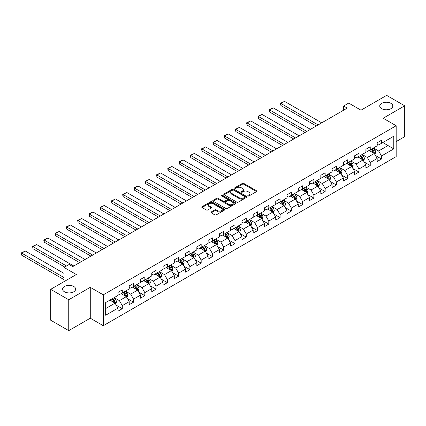 <?xml version="1.0" encoding="UTF-8"?>
<svg xmlns="http://www.w3.org/2000/svg" width="426" height="426" viewBox="0 0 426 426"><rect width="100%" height="100%" fill="white"/><g stroke="black" fill="none" stroke-linecap="round" stroke-linejoin="round"><path stroke-width="0.64" d="M248.012 195.949A0.703 0.405 0 0 0 249.008 195.949L256.543 191.599A1.001 0.58 0 0 0 256.835 191.194A1.001 0.58 0 0 0 256.543 190.784L243.778 183.414A1.001 0.58 0 0 0 242.357 183.414L234.822 187.765A0.703 0.405 0 0 0 234.619 188.047A0.703 0.405 0 0 0 234.822 188.335A0.703 0.405 0 0 0 235.818 188.335L236.792 187.775A3.211 1.853 0 0 1 241.329 187.775L242.394 188.388A3.211 1.853 0 0 1 243.331 189.698A3.211 1.853 0 0 1 242.394 191.008L241.42 191.572A0.703 0.405 0 0 0 241.212 191.86A0.703 0.405 0 0 0 241.42 192.142A0.703 0.405 0 0 0 242.41 192.142L243.384 191.583A3.211 1.853 0 0 1 247.927 191.583L248.986 192.195A3.211 1.853 0 0 1 249.929 193.505A3.211 1.853 0 0 1 248.986 194.815L248.012 195.38A0.703 0.405 0 0 0 247.81 195.667A0.703 0.405 0 0 0 248.012 195.949L248.012 195.38M73.73 286.453A6.539 3.775 0 0 0 66.605 285.638A6.539 3.775 0 0 0 62.569 289.126A6.539 3.775 0 0 0 64.48 291.794A6.539 3.775 0 0 0 71.611 292.614A6.539 3.775 0 0 0 75.647 289.126A6.539 3.775 0 0 0 73.73 286.453M390.903 103.337A6.539 3.775 0 0 0 383.773 102.522A6.539 3.775 0 0 0 379.736 106.01A6.539 3.775 0 0 0 381.653 108.678A6.539 3.775 0 0 0 388.778 109.498A6.539 3.775 0 0 0 392.815 106.01A6.539 3.775 0 0 0 390.903 103.337M211.227 211.994A1.001 0.58 0 0 0 210.934 212.398A1.001 0.58 0 0 0 211.227 212.808L214.805 214.88A1.001 0.58 0 0 0 216.227 214.88L224.593 210.045A1.001 0.58 0 0 0 224.885 209.635A1.001 0.58 0 0 0 224.593 209.23L211.828 201.86A1.001 0.58 0 0 0 210.412 201.86L202.041 206.69A1.001 0.58 0 0 0 201.748 207.1A1.001 0.58 0 0 0 202.041 207.51L206.37 210.007A1.001 0.58 0 0 0 207.787 210.007L211.365 207.936A1.001 0.58 0 0 0 211.663 207.526A1.001 0.58 0 0 0 211.365 207.121L209.225 205.88A2.684 1.55 0 0 1 208.436 204.784A2.684 1.55 0 0 1 210.093 203.356A2.684 1.55 0 0 1 213.016 203.692L221.419 208.543A2.684 1.55 0 0 1 222.207 209.635A2.684 1.55 0 0 1 220.551 211.067A2.684 1.55 0 0 1 217.627 210.732L216.227 209.922A1.001 0.58 0 0 0 214.805 209.922L211.227 211.994L211.227 212.808M396.175 141.586L404.7 136.666L404.7 105.797L386.638 95.371L360.992 110.18L348.708 103.087L343.649 106.01L347.265 108.092L72.718 266.601L69.108 264.514L64.049 267.432L64.049 281.618M68.746 299.76L68.746 330.629L90.275 318.201L90.275 287.332L68.746 299.76L50.683 289.334L76.334 274.525L64.049 267.432M90.275 287.332L103.278 294.84L396.175 125.739L396.175 156.603L103.278 325.709L103.278 294.84M404.7 105.797L383.171 118.231L396.175 125.739M236.861 202.142A1.001 0.58 0 0 0 238.283 202.142L246.649 197.313A1.001 0.58 0 0 0 246.942 196.903A1.001 0.58 0 0 0 246.649 196.492L233.885 189.123A1.001 0.58 0 0 0 232.463 189.123L224.097 193.958A1.001 0.58 0 0 0 223.804 194.362A1.001 0.58 0 0 0 224.097 194.773L236.861 202.142M221.93 196.104A0.703 0.405 0 0 1 222.644 196.205L222.644 195.369L235.621 202.861A1.001 0.58 0 0 1 235.913 203.271A1.001 0.58 0 0 1 235.621 203.681L227.255 208.511A1.001 0.58 0 0 1 225.833 208.511L213.069 201.141L216.653 199.091L216.653 198.255L213.069 200.321A1.001 0.58 0 0 0 212.776 200.731A1.001 0.58 0 0 0 213.069 201.141L213.069 200.321M216.653 199.091A1.001 0.58 0 0 1 218.069 199.091L218.069 198.255A1.001 0.58 0 0 0 216.653 198.255M218.069 198.255L223.245 201.242A1.001 0.58 0 0 0 224.667 201.242L227.042 199.874A1.001 0.58 0 0 0 227.335 199.464A1.001 0.58 0 0 0 227.042 199.054L221.653 195.944A0.703 0.405 0 0 1 221.445 195.656A0.703 0.405 0 0 1 221.877 195.278A0.703 0.405 0 0 1 222.644 195.369M68.746 330.629L50.683 320.203L50.683 289.334M116.25 305.202L122.283 308.69L122.283 305.644L129.216 301.64L129.216 304.686L133.551 302.183L133.551 299.137L140.489 295.133L140.489 298.179L144.824 295.676L144.824 292.63L151.757 288.626L151.757 291.672L156.092 289.169L156.092 286.123L163.03 282.118L163.03 285.164L167.365 282.662L167.365 279.616L174.298 275.611L174.298 278.657L178.632 276.154L178.632 273.109L185.571 269.104L185.571 272.15L189.905 269.647L189.905 266.601L196.844 262.597L196.844 265.643L201.178 263.14L201.178 260.094L208.112 256.09L208.112 259.136L212.446 256.633L212.446 253.587L219.385 249.583L219.385 252.629L223.719 250.126L223.719 247.08L230.652 243.076L230.652 246.121L234.987 243.619L234.987 240.573L241.925 236.568L241.925 239.614L246.26 237.112L246.26 234.066L253.193 230.061L253.193 233.107L257.528 230.604L257.528 227.559L264.466 223.554L264.466 226.6L268.801 224.097L268.801 221.051L275.739 217.047L275.739 220.093L280.074 217.59L280.074 214.544L287.007 210.54L287.007 213.586L291.341 211.083L291.341 208.037L298.28 204.033L298.28 207.079L302.614 204.576L302.614 201.53L309.548 197.526L309.548 200.571L313.882 198.069L313.882 195.023L320.821 191.018L320.821 194.064L325.155 191.562L325.155 188.516L332.088 184.511L332.088 187.557L336.423 185.054L336.423 182.008L343.361 178.004L343.361 181.05L347.696 178.547L347.696 175.501L354.634 171.497L354.634 174.543L358.969 172.04L358.969 168.994L365.902 164.99L365.902 168.036L370.237 165.533L370.237 162.487L377.175 158.483L377.175 161.529L381.51 159.026L381.51 155.98L393.789 148.887L393.789 136.208L388.011 139.547L388.011 145.554L393.789 148.887M122.283 308.69L117.949 311.193L117.949 308.147L105.664 315.235L105.664 302.556L117.949 295.463L117.949 292.422L122.283 289.92L122.283 292.96L129.216 288.956L129.216 285.915L133.551 283.412L133.551 286.453L140.489 282.449L140.489 279.408L144.824 276.905L144.824 279.946L151.757 275.942L151.757 272.901L156.092 270.398L156.092 273.439L163.03 269.434L163.03 266.394L167.365 263.891L167.365 266.932L174.298 262.927L174.298 259.887L178.632 257.384L178.632 260.424L185.571 256.42L185.571 253.379L189.905 250.877L189.905 253.917L196.844 249.913L196.844 246.872L201.178 244.37L201.178 247.41L208.112 243.406L208.112 240.365L212.446 237.862L212.446 240.903L219.385 236.899L219.385 233.858L223.719 231.355L223.719 234.396L230.652 230.391L230.652 227.351L234.987 224.848L234.987 227.889L241.925 223.884L241.925 220.844L246.26 218.341L246.26 221.382L253.193 217.377L253.193 214.337L257.528 211.834L257.528 214.874L264.466 210.87L264.466 207.829L268.801 205.327L268.801 208.367L275.739 204.363L275.739 201.322L280.074 198.82L280.074 201.86L287.007 197.861L287.007 194.815L291.341 192.312L291.341 195.358L298.28 191.354L298.28 188.308L302.614 185.805L302.614 188.851L309.548 184.847L309.548 181.801L313.882 179.298L313.882 182.344L320.821 178.34L320.821 175.294L325.155 172.791L325.155 175.837L332.088 171.832L332.088 168.787L336.423 166.284L336.423 169.33L343.361 165.325L343.361 162.279L347.696 159.777L347.696 162.823L354.634 158.818L354.634 155.772L358.969 153.269L358.969 156.315L365.902 152.311L365.902 149.265L370.237 146.762L370.237 149.808L377.175 145.804L377.175 142.758L381.51 140.255L381.51 143.301L393.789 136.208M121.128 293.631L126.325 296.634L119.392 300.639L114.189 297.636M117.949 293.796L119.392 294.632L122.283 292.96M119.392 300.639L122.283 305.644M126.325 296.634L129.216 301.64M132.395 287.124L137.598 290.127L130.665 294.132L125.462 291.128M129.216 287.289L130.665 288.125L133.551 286.453M130.665 294.132L133.551 299.137M137.598 290.127L140.489 295.133M143.668 280.617L148.871 283.62L141.933 287.625L136.73 284.621M140.489 280.782L141.933 281.618L144.824 279.946M141.933 287.625L144.824 292.63M148.871 283.62L151.757 288.626M154.936 274.11L160.139 277.113L153.206 281.117L148.003 278.114M151.757 274.275L153.206 275.111L156.092 273.439M153.206 281.117L156.092 286.123M160.139 277.113L163.03 282.118M166.209 267.603L171.412 270.606L164.473 274.61L159.271 271.607M163.03 267.768L164.473 268.604L167.365 266.932M164.473 274.61L167.365 279.616M171.412 270.606L174.298 275.611M177.477 261.095L182.679 264.099L175.746 268.103L170.544 265.1M174.298 261.26L175.746 262.096L178.632 260.424M175.746 268.103L178.632 273.109M182.679 264.099L185.571 269.104M188.75 254.588L193.952 257.592L187.014 261.596L181.811 258.593M185.571 254.753L187.014 255.589L189.905 253.917M187.014 261.596L189.905 266.601M193.952 257.592L196.844 262.597M200.023 248.081L205.22 251.084L198.287 255.089L193.084 252.085M196.844 248.246L198.287 249.082L201.178 247.41M198.287 255.089L201.178 260.094M205.22 251.084L208.112 256.09M211.291 241.574L216.493 244.577L209.555 248.582L204.358 245.578M208.112 241.739L209.555 242.575L212.446 240.903M209.555 248.582L212.446 253.587M216.493 244.577L219.385 249.583M222.564 235.067L227.766 238.07L220.828 242.075L215.625 239.071M219.385 235.232L220.828 236.068L223.719 234.396M220.828 242.075L223.719 247.08M227.766 238.07L230.652 243.076M233.831 228.56L239.034 231.563L232.101 235.567L226.898 232.564M230.652 228.725L232.101 229.561L234.987 227.889M232.101 235.567L234.987 240.573M239.034 231.563L241.925 236.568M245.104 222.052L250.307 225.056L243.368 229.06L238.166 226.057M241.925 222.218L243.368 223.054L246.26 221.382M243.368 229.06L246.26 234.066M250.307 225.056L253.193 230.061M256.372 215.545L261.575 218.549L254.641 222.553L249.439 219.55M253.193 215.71L254.641 216.546L257.528 214.874M254.641 222.553L257.528 227.559M261.575 218.549L264.466 223.554M267.645 209.038L272.848 212.041L265.909 216.046L260.707 213.043M264.466 209.203L265.909 210.039L268.801 208.367M265.909 216.046L268.801 221.051M272.848 212.041L275.739 217.047M278.918 202.531L284.115 205.534L277.182 209.539L271.98 206.535M275.739 202.696L277.182 203.532L280.074 201.86M277.182 209.539L280.074 214.544M284.115 205.534L287.007 210.54M290.186 196.024L295.388 199.027L288.45 203.032L283.253 200.028M287.007 196.189L288.45 197.025L291.341 195.358M288.45 203.032L291.341 208.037M295.388 199.027L298.28 204.033M301.459 189.517L306.661 192.52L299.723 196.524L294.52 193.521M298.28 189.682L299.723 190.518L302.614 188.851M299.723 196.524L302.614 201.53M306.661 192.52L309.548 197.526M312.727 183.01L317.929 186.013L310.996 190.017L305.793 187.014M309.548 183.175L310.996 184.011L313.882 182.344M310.996 190.017L313.882 195.023M317.929 186.013L320.821 191.018M324 176.502L329.202 179.506L322.264 183.51L317.061 180.507M320.821 176.668L322.264 177.504L325.155 175.837M322.264 183.51L325.155 188.516M329.202 179.506L332.088 184.511M335.267 169.995L340.47 172.999L333.537 177.003L328.334 174M332.088 170.16L333.537 170.996L336.423 169.33M333.537 177.003L336.423 182.008M340.47 172.999L343.361 178.004M346.54 163.488L351.743 166.491L344.804 170.496L339.602 167.493M343.361 163.653L344.804 164.489L347.696 162.823M344.804 170.496L347.696 175.501M351.743 166.491L354.634 171.497M357.813 156.981L363.011 159.984L356.077 163.989L350.875 160.985M354.634 157.146L356.077 157.982L358.969 156.315M356.077 163.989L358.969 168.994M363.011 159.984L365.902 164.99M369.081 150.474L374.284 153.477L367.345 157.482L362.148 154.478M365.902 150.639L367.345 151.475L370.237 149.808M367.345 157.482L370.237 162.487M374.284 153.477L377.175 158.483M382.809 142.55L388.011 145.554L378.618 150.974L373.416 147.971M377.175 144.132L378.618 144.968L381.51 143.301M378.618 150.974L381.51 155.98M90.275 318.201L103.278 325.709M343.649 106.01L343.649 110.18M105.664 308.562L115.057 303.142L109.855 300.138M115.057 303.142L117.949 308.147M375.476 155.543L381.51 159.026M364.203 162.05L370.237 165.533M352.936 168.558L358.969 172.04M341.663 175.065L347.696 178.547M330.395 181.572L336.423 185.054M319.122 188.079L325.155 191.562M307.849 194.586L313.882 198.069M296.581 201.093L302.614 204.576M285.308 207.6L291.341 211.083M274.04 214.108L280.074 217.59M262.767 220.615L268.801 224.097M251.5 227.122L257.528 230.604M240.227 233.629L246.26 237.112M228.954 240.136L234.987 243.619M217.686 246.643L223.719 250.126M206.413 253.15L212.446 256.633M195.145 259.658L201.178 263.14M183.872 266.165L189.905 269.647M172.605 272.672L178.632 276.154M161.332 279.179L167.365 282.662M150.059 285.686L156.092 289.169M138.791 292.188L144.824 295.676M127.518 298.695L133.551 302.183M248.294 196.051L248.986 195.651A3.211 1.853 0 0 0 249.929 194.341L249.929 193.505M243.331 189.698L243.331 190.534A3.211 1.853 0 0 1 242.394 191.844L241.696 192.243M256.527 191.609L243.778 184.245A1.001 0.58 0 0 0 242.357 184.245L235.104 188.436M246.633 197.323L233.885 189.959A1.001 0.58 0 0 0 232.463 189.959L224.108 194.783M244.875 197.19A0.703 0.405 0 0 0 245.083 196.903A0.703 0.405 0 0 0 244.875 196.615L233.672 190.15A0.703 0.405 0 0 0 232.676 190.15L231.648 190.741A3.211 1.853 0 0 0 230.711 192.051A3.211 1.853 0 0 0 231.648 193.361L239.311 197.786A3.211 1.853 0 0 0 243.848 197.786L244.875 197.19L244.875 198.026A0.703 0.405 0 0 0 245.083 197.739L245.083 196.903M230.711 192.051L230.711 192.887A3.211 1.853 0 0 0 231.648 194.197L231.648 193.361M244.875 198.026L243.848 198.617A3.211 1.853 0 0 1 239.311 198.617L231.648 194.197M218.069 199.091L223.245 202.078A1.001 0.58 0 0 0 224.667 202.078L227.042 200.705A1.001 0.58 0 0 0 227.335 200.295L227.335 199.464M222.644 196.205L235.61 203.687M228.618 204.347A2.684 1.55 0 0 0 231.542 204.682A2.684 1.55 0 0 0 233.198 203.25A2.684 1.55 0 0 0 232.41 202.153L229.449 200.444A1.001 0.58 0 0 0 228.032 200.444L225.658 201.817A1.001 0.58 0 0 0 225.365 202.228A1.001 0.58 0 0 0 225.658 202.638L228.618 204.347L228.618 205.178A2.684 1.55 0 0 0 231.542 205.513A2.684 1.55 0 0 0 233.198 204.086L233.198 203.25M225.365 202.228L225.365 203.058A1.001 0.58 0 0 0 225.658 203.468L225.658 202.638M228.618 205.178L225.658 203.468M222.207 209.635L222.207 210.471A2.684 1.55 0 0 1 220.551 211.903A2.684 1.55 0 0 1 217.627 211.568L216.227 210.758A1.001 0.58 0 0 0 214.805 210.758L211.237 212.819M208.436 204.784L208.436 205.62A2.684 1.55 0 0 0 209.225 206.716L209.225 205.88M211.355 207.947L209.225 206.716M224.593 209.23L224.593 210.045L211.828 202.691A1.001 0.58 0 0 0 210.412 202.691L202.057 207.515M374.853 154.468L375.716 152.3A2.705 1.566 -120 0 0 374.848 149.995L373.357 148.003M318.11 124.924L280.926 103.454L284.536 101.372L321.721 122.837M370.758 151.443L369.747 150.09M280.926 105.541L280.526 104.061L280.526 103.225L280.926 103.454L280.926 105.541L316.305 125.968M373.863 153.232L374.252 152.417A2.705 1.566 -120 0 0 373.48 150.788L371.983 148.796M371.307 149.191L372.963 151.395A1.379 0.799 60 0 1 373.213 151.816L374.252 152.417M371.121 149.297L372.612 151.289A2.705 1.566 60 0 1 373.384 152.918M280.526 103.225L284.536 101.372M363.586 160.975L364.443 158.807A2.705 1.566 -120 0 0 363.58 156.502L362.089 154.51M306.837 131.432L269.653 109.961L273.268 107.879L310.453 129.344M359.491 157.95L358.474 156.598M269.653 112.049L269.259 109.732L269.653 109.961L269.653 112.049L305.032 132.475M362.595 159.739L362.979 158.925A2.705 1.566 -120 0 0 362.207 157.295L360.715 155.304M360.039 155.698L361.69 157.902A1.379 0.799 60 0 1 361.94 158.323L362.979 158.925M359.848 155.804L361.339 157.796A2.705 1.566 60 0 1 362.116 159.425M269.259 109.732L273.268 107.879M352.313 167.482L353.17 165.315A2.705 1.566 -120 0 0 352.307 163.009L350.816 161.017M295.569 137.939L258.385 116.468L261.995 114.386L299.18 135.851M348.218 164.457L347.206 163.105M258.385 118.556L257.986 117.075L257.986 116.239L258.385 116.468L258.385 118.556L293.764 138.982M351.322 166.246L351.711 165.432A2.705 1.566 -120 0 0 350.933 163.802L349.442 161.811M348.766 162.205L350.422 164.409A1.379 0.799 60 0 1 350.673 164.83L351.711 165.432M348.58 162.311L350.071 164.303A2.705 1.566 60 0 1 350.843 165.932M257.986 116.239L261.995 114.386M341.04 173.989L341.902 171.822A2.705 1.566 -120 0 0 341.04 169.516L339.549 167.525M284.296 144.446L247.112 122.976L250.722 120.893L287.912 142.359M336.945 170.964L335.933 169.612M247.112 125.063L246.713 123.583L246.713 122.747L247.112 122.976L247.112 125.063L282.491 145.49M340.055 172.754L340.438 171.939A2.705 1.566 -120 0 0 339.666 170.309L338.175 168.318M337.493 168.712L339.149 170.917A1.379 0.799 60 0 1 339.4 171.337L340.438 171.939M337.307 168.818L338.798 170.81A2.705 1.566 60 0 1 339.575 172.439M246.713 122.747L250.722 120.893M329.772 180.496L330.629 178.329A2.705 1.566 -120 0 0 329.767 176.023L328.276 174.032M273.029 150.953L235.839 129.483L239.455 127.401L276.639 148.866M325.677 177.472L324.665 176.119M235.839 131.57L235.445 129.254L235.839 129.483L235.839 131.57L271.224 151.997M328.781 179.261L329.17 178.446A2.705 1.566 -120 0 0 328.393 176.817L326.902 174.825M326.225 175.219L327.876 177.424A1.379 0.799 60 0 1 328.132 177.844L329.17 178.446M326.034 175.326L327.525 177.317A2.705 1.566 60 0 1 328.302 178.947M235.445 129.254L239.455 127.401M318.499 187.003L319.362 184.836A2.705 1.566 -120 0 0 318.494 182.53L317.003 180.539M261.756 157.46L224.571 135.99L228.182 133.908L265.371 155.373M314.404 183.979L313.392 182.626M224.571 138.077L224.172 136.597L224.172 135.761L224.571 135.99L224.571 138.077L259.951 158.504M317.508 185.768L317.897 184.953A2.705 1.566 -120 0 0 317.125 183.324L315.634 181.332M314.952 181.726L316.609 183.931A1.379 0.799 60 0 1 316.859 184.351L317.897 184.953M314.766 181.833L316.257 183.824A2.705 1.566 60 0 1 317.029 185.454M224.172 135.761L228.182 133.908M307.231 193.51L308.089 191.343A2.705 1.566 -120 0 0 307.226 189.037L305.735 187.046M250.488 163.967L213.298 142.497L216.914 140.415L254.098 161.88M303.136 190.486L302.119 189.133M213.298 144.584L212.904 142.268L213.298 142.497L213.298 144.584L248.677 165.011M306.241 192.275L306.629 191.46A2.705 1.566 -120 0 0 305.852 189.831L304.361 187.839M303.685 188.233L305.335 190.438A1.379 0.799 60 0 1 305.586 190.859L306.629 191.46M303.493 188.34L304.984 190.331A2.705 1.566 60 0 1 305.762 191.961M212.904 142.268L216.914 140.415M295.958 200.018L296.821 197.85A2.705 1.566 -120 0 0 295.953 195.545L294.462 193.553M239.215 170.475L202.03 149.004L205.641 146.922L242.825 168.387M291.863 196.993L290.851 195.64M202.03 151.092L201.631 149.611L201.631 148.775L202.03 149.004L202.03 151.092L237.41 171.518M294.968 198.782L295.356 197.968A2.705 1.566 -120 0 0 294.584 196.338L293.088 194.347M292.412 194.741L294.068 196.945A1.379 0.799 60 0 1 294.318 197.366L295.356 197.968M292.225 194.847L293.716 196.839A2.705 1.566 60 0 1 294.488 198.468M201.631 148.775L205.641 146.922M284.69 206.525L285.548 204.358A2.705 1.566 -120 0 0 284.685 202.052L283.194 200.06M227.942 176.982L190.757 155.511L194.373 153.429L231.558 174.894M280.596 203.5L279.578 202.148M190.757 157.599L190.363 155.282L190.757 155.511L190.757 157.599L226.137 178.025M283.7 205.289L284.083 204.475A2.705 1.566 -120 0 0 283.311 202.845L281.82 200.854M281.144 201.248L282.795 203.452A1.379 0.799 60 0 1 283.045 203.873L284.083 204.475M280.952 201.354L282.443 203.346A2.705 1.566 60 0 1 283.221 204.975M190.363 155.282L194.373 153.429M273.417 213.032L274.275 210.865A2.705 1.566 -120 0 0 273.412 208.559L271.921 206.567M216.674 183.489L179.49 162.018L183.1 159.936L220.285 181.401M269.323 210.007L268.311 208.655M179.49 164.106L179.09 162.625L179.09 161.789L179.49 162.018L179.49 164.106L214.869 184.533M272.427 211.797L272.816 210.982A2.705 1.566 -120 0 0 272.038 209.352L270.547 207.361M269.871 207.75L271.527 209.959A1.379 0.799 60 0 1 271.777 210.38L272.816 210.982M269.685 207.861L271.176 209.853A2.705 1.566 60 0 1 271.948 211.482M179.09 161.789L183.1 159.936M262.144 219.534L263.007 217.372A2.705 1.566 -120 0 0 262.144 215.066L260.653 213.075M205.401 189.996L168.217 168.526L171.827 166.444L209.017 187.909M258.05 216.514L257.038 215.162M168.217 170.613L167.817 169.133L167.817 168.297L168.217 168.526L168.217 170.613L203.596 191.04M261.159 218.304L261.543 217.489A2.705 1.566 -120 0 0 260.771 215.86L259.28 213.868M258.598 214.257L260.254 216.467A1.379 0.799 60 0 1 260.504 216.887L261.543 217.489M258.412 214.369L259.903 216.36A2.705 1.566 60 0 1 260.68 217.99M167.817 168.297L171.827 166.444M250.877 226.041L251.734 223.879A2.705 1.566 -120 0 0 250.871 221.573L249.38 219.582M194.134 196.503L156.944 175.033L160.559 172.951L197.744 194.416M246.782 223.022L245.77 221.669M156.944 177.12L156.55 174.804L156.944 175.033L156.944 177.12L192.328 197.547M249.886 224.811L250.275 223.996A2.705 1.566 -120 0 0 249.498 222.367L248.007 220.375M247.33 220.764L248.981 222.974A1.379 0.799 60 0 1 249.237 223.394L250.275 223.996M247.139 220.876L248.63 222.867A2.705 1.566 60 0 1 249.407 224.497M156.55 174.804L160.559 172.951M239.604 232.548L240.466 230.386A2.705 1.566 -120 0 0 239.598 228.08L238.107 226.089M182.86 203.01L145.676 181.54L149.286 179.458L186.476 200.923M235.509 229.529L234.497 228.176M145.676 183.627L145.277 182.147L145.277 181.311L145.676 181.54L145.676 183.627L181.055 204.054M238.613 231.318L239.002 230.503A2.705 1.566 -120 0 0 238.23 228.874L236.739 226.882M236.057 227.271L237.713 229.481A1.379 0.799 60 0 1 237.964 229.902L239.002 230.503M235.871 227.383L237.362 229.374A2.705 1.566 60 0 1 238.134 231.004M145.277 181.311L149.286 179.458M228.336 239.055L229.193 236.893A2.705 1.566 -120 0 0 228.331 234.588L226.84 232.596M171.593 209.517L134.403 188.047L138.019 185.96L175.203 207.43M224.241 236.036L223.224 234.683M134.403 190.134L134.009 187.818L134.403 188.047L134.403 190.134L169.782 210.561M227.346 237.825L227.734 237.01A2.705 1.566 -120 0 0 226.957 235.381L225.466 233.389M224.79 233.778L226.44 235.988A1.379 0.799 60 0 1 226.691 236.409L227.734 237.01M224.598 233.89L226.089 235.882A2.705 1.566 60 0 1 226.866 237.511M134.009 187.818L138.019 185.96M217.063 245.562L217.926 243.4A2.705 1.566 -120 0 0 217.058 241.095L215.567 239.103M160.32 216.025L123.135 194.554L126.746 192.467L163.93 213.937M212.968 242.543L211.956 241.191M123.135 196.642L122.736 195.161L122.736 194.325L123.135 194.554L123.135 196.642L158.515 217.068M216.073 244.332L216.461 243.518A2.705 1.566 -120 0 0 215.689 241.888L214.193 239.897M213.517 240.285L215.173 242.495A1.379 0.799 60 0 1 215.423 242.916L216.461 243.518M213.33 240.397L214.821 242.389A2.705 1.566 60 0 1 215.593 244.018M122.736 194.325L126.746 192.467M205.795 252.07L206.653 249.908A2.705 1.566 -120 0 0 205.79 247.602L204.299 245.61M149.047 222.532L111.862 201.061L115.478 198.974L152.662 220.444M201.7 249.05L200.683 247.698M111.862 203.149L111.468 200.832L111.862 201.061L111.862 203.149L147.242 223.575M204.805 250.839L205.194 250.025A2.705 1.566 -120 0 0 204.416 248.395L202.925 246.404M202.249 246.792L203.9 249.002A1.379 0.799 60 0 1 204.15 249.423L205.194 250.025M202.057 246.904L203.548 248.896A2.705 1.566 60 0 1 204.326 250.525M111.468 200.832L115.478 198.974M194.522 258.577L195.38 256.415A2.705 1.566 -120 0 0 194.517 254.109L193.026 252.117M137.779 229.039L100.595 207.569L104.205 205.481L141.389 226.951M190.427 255.557L189.416 254.205M100.595 209.656L100.195 208.176L100.195 207.34L100.595 207.569L100.595 209.656L135.974 230.083M193.532 257.347L193.921 256.532A2.705 1.566 -120 0 0 193.143 254.902L191.652 252.911M190.976 253.3L192.632 255.509A1.379 0.799 60 0 1 192.882 255.93L193.921 256.532M190.789 253.411L192.28 255.403A2.705 1.566 60 0 1 193.053 257.032M100.195 207.34L104.205 205.481M183.249 265.084L184.112 262.922A2.705 1.566 -120 0 0 183.249 260.616L181.758 258.625M126.506 235.546L89.322 214.076L92.932 211.988L130.122 233.459M179.154 262.065L178.143 260.712M89.322 216.163L88.922 214.683L88.922 213.847L89.322 214.076L89.322 216.163L124.701 236.59M182.264 263.854L182.647 263.039A2.705 1.566 -120 0 0 181.875 261.41L180.384 259.418M179.703 259.807L181.359 262.017A1.379 0.799 60 0 1 181.609 262.437L182.647 263.039M179.516 259.919L181.007 261.91A2.705 1.566 60 0 1 181.785 263.54M88.922 213.847L92.932 211.988M171.982 271.591L172.839 269.429A2.705 1.566 -120 0 0 171.976 267.123L170.485 265.132M115.238 242.053L78.049 220.583L81.664 218.495L118.849 239.966M167.887 268.572L166.875 267.219M78.049 222.67L77.654 220.354L78.049 220.583L78.049 222.67L113.433 243.097M170.991 270.361L171.38 269.546A2.705 1.566 -120 0 0 170.602 267.917L169.111 265.925M168.435 266.314L170.091 268.524A1.379 0.799 60 0 1 170.341 268.944L171.38 269.546M168.243 266.426L169.734 268.417A2.705 1.566 60 0 1 170.512 270.047M77.654 220.354L81.664 218.495M160.708 278.098L161.571 275.936A2.705 1.566 -120 0 0 160.703 273.63L159.212 271.639M103.965 248.56L66.781 227.09L70.391 225.003L107.581 246.473M156.614 275.079L155.602 273.726M66.781 229.177L66.381 227.697L66.381 226.861L66.781 227.09L66.781 229.177L102.16 249.604M159.718 276.868L160.107 276.053A2.705 1.566 -120 0 0 159.335 274.424L157.844 272.432M157.162 272.821L158.818 275.031A1.379 0.799 60 0 1 159.068 275.452L160.107 276.053M156.976 272.933L158.467 274.924A2.705 1.566 60 0 1 159.239 276.554M66.381 226.861L70.391 225.003M149.441 284.605L150.298 282.443A2.705 1.566 -120 0 0 149.435 280.138L147.944 278.146M92.698 255.067L55.508 233.597L59.123 231.51L96.308 252.98M145.346 281.586L144.329 280.233M55.508 235.685L55.114 233.368L55.508 233.597L55.508 235.685L90.887 256.111M148.45 283.375L148.839 282.555A2.705 1.566 -120 0 0 148.062 280.931L146.571 278.939M145.894 279.328L147.545 281.538A1.379 0.799 60 0 1 147.795 281.959L148.839 282.555M145.703 279.44L147.194 281.432A2.705 1.566 60 0 1 147.971 283.056M55.114 233.368L59.123 231.51M138.168 291.112L139.03 288.95A2.705 1.566 -120 0 0 138.162 286.645L136.671 284.653M81.425 261.575L44.24 240.104L47.85 238.017L85.035 259.487M134.073 288.093L133.061 286.741M44.24 242.192L43.841 240.711L43.841 239.875L44.24 240.104L44.24 242.192L79.619 262.618M137.177 289.882L137.566 289.062A2.705 1.566 -120 0 0 136.794 287.438L135.303 285.447M134.621 285.835L136.277 288.045A1.379 0.799 60 0 1 136.528 288.466L137.566 289.062M134.435 285.947L135.926 287.939A2.705 1.566 60 0 1 136.698 289.563M43.841 239.875L47.85 238.017M126.9 297.62L127.757 295.458A2.705 1.566 -120 0 0 126.895 293.152L125.404 291.16M66.541 265.994L32.967 246.611L36.583 244.524L73.767 265.994M122.805 294.6L121.788 293.248M32.967 248.699L32.573 246.382L32.967 246.611L32.967 248.699L64.736 267.038M125.91 296.389L126.298 295.569A2.705 1.566 -120 0 0 125.521 293.945L124.03 291.954M123.354 292.342L125.004 294.552A1.379 0.799 60 0 1 125.255 294.973L126.298 295.569M123.162 292.454L124.653 294.446A2.705 1.566 60 0 1 125.43 296.07M32.573 246.382L36.583 244.524M115.627 304.127L116.484 301.965A2.705 1.566 -120 0 0 115.622 299.659L114.131 297.667M64.049 277.571L21.699 253.119L25.31 251.031L64.049 273.401M111.532 301.107L110.52 299.755M21.699 255.206L21.3 253.726L21.3 252.89L21.699 253.119L21.699 255.206L64.049 279.658M114.637 302.897L115.025 302.077A2.705 1.566 -120 0 0 114.248 300.452L112.757 298.461M112.081 298.85L113.737 301.06A1.379 0.799 60 0 1 113.987 301.48L115.025 302.077M111.894 298.961L113.385 300.953A2.705 1.566 60 0 1 114.157 302.577M21.3 252.89L25.31 251.031M248.986 195.651L248.986 194.815M241.42 192.142L241.42 191.572M242.394 191.844L242.394 191.008M234.822 188.335L234.822 187.765M242.357 184.245L242.357 183.414M243.778 184.245L243.778 183.414M256.543 191.599L256.543 190.784M224.097 194.773L224.097 193.958M232.463 189.959L232.463 189.123M233.885 189.959L233.885 189.123M246.649 197.313L246.649 196.492M239.311 198.617L239.311 197.786M243.848 198.617L243.848 197.786M223.245 202.078L223.245 201.242M224.667 202.078L224.667 201.242M227.042 200.705L227.042 199.874M235.621 203.681L235.621 202.861M214.805 210.758L214.805 209.922M216.227 210.758L216.227 209.922M217.627 211.568L217.627 210.732M211.365 207.936L211.365 207.121M202.041 207.51L202.041 206.69M210.412 202.691L210.412 201.86M211.828 202.691L211.828 201.86M374.017 153.323L375.695 152.354M373.48 150.788L374.848 149.995M371.552 151.901L372.612 151.289M362.744 159.83L364.427 158.861M362.207 157.295L363.58 156.502M360.279 158.408L361.339 157.796M351.477 166.337L353.154 165.368M350.933 163.802L352.307 163.009M349.011 164.915L350.071 164.303M340.204 172.844L341.886 171.875M339.666 170.309L341.04 169.516M337.738 171.422L338.798 170.81M328.936 179.351L330.613 178.382M328.393 176.817L329.767 176.023M326.47 177.93L327.525 177.317M317.663 185.858L319.34 184.889M317.125 183.324L318.494 182.53M315.197 184.437L316.257 183.824M306.39 192.366L308.073 191.396M305.852 189.831L307.226 189.037M303.924 190.944L304.984 190.331M295.122 198.873L296.8 197.904M294.584 196.338L295.953 195.545M292.657 197.451L293.716 196.839M283.849 205.38L285.532 204.411M283.311 202.845L284.685 202.052M281.384 203.958L282.443 203.346M272.581 211.887L274.259 210.918M272.038 209.352L273.412 208.559M270.116 210.465L271.176 209.853M261.308 218.394L262.991 217.425M260.771 215.86L262.144 215.066M258.843 216.972L259.903 216.36M250.041 224.901L251.718 223.932M249.498 222.367L250.871 221.573M247.575 223.48L248.63 222.867M238.768 231.409L240.445 230.439M238.23 228.874L239.598 228.08M236.302 229.987L237.362 229.374M227.495 237.916L229.177 236.947M226.957 235.381L228.331 234.588M225.029 236.494L226.089 235.882M216.227 244.423L217.904 243.454M215.689 241.888L217.058 241.095M213.761 243.001L214.821 242.389M204.954 250.93L206.637 249.961M204.416 248.395L205.79 247.602M202.488 249.508L203.548 248.896M193.686 257.437L195.364 256.468M193.143 254.902L194.517 254.109M191.221 256.015L192.28 255.403M182.413 263.944L184.096 262.975M181.875 261.41L183.249 260.616M179.948 262.522L181.007 261.91M171.145 270.451L172.823 269.482M170.602 267.917L171.976 267.123M168.68 269.024L169.734 268.417M159.872 276.959L161.55 275.989M159.335 274.424L160.703 273.63M157.407 275.531L158.467 274.924M148.599 283.466L150.282 282.497M148.062 280.931L149.435 280.138M146.134 282.039L147.194 281.432M137.332 289.973L139.009 289.004M136.794 287.438L138.162 286.645M134.866 288.546L135.926 287.939M126.059 296.48L127.741 295.511M125.521 293.945L126.895 293.152M123.593 295.053L124.653 294.446M114.791 302.987L116.468 302.018M114.248 300.452L115.622 299.659M112.326 301.56L113.385 300.953"/></g></svg>
